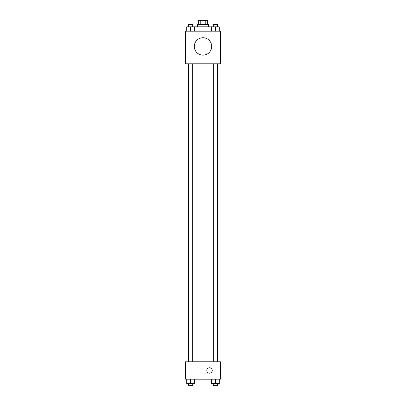 <?xml version="1.0" encoding="UTF-8"?>
<svg xmlns="http://www.w3.org/2000/svg" width="406" height="406" viewBox="0 0 406 406"><rect width="100%" height="100%" fill="white"/><g stroke="black" fill="none" stroke-linecap="round" stroke-linejoin="round"><path stroke-width="0.61" d="M200.209 24.649L200.209 20.3L198.651 20.3L198.651 24.649M200.209 20.3L207.349 20.3L207.349 24.649M205.791 24.649L205.791 20.3M197.565 26.826L197.565 24.649L208.435 24.649L208.435 26.826M211.633 31.176L211.633 26.826L186.755 26.826L186.755 31.176M185.598 31.176L220.402 31.176L220.402 63.798L185.598 63.798L185.598 31.176M203 55.135A8.699 8.699 0 0 1 195.464 42.087A8.699 8.699 0 0 1 210.536 42.087A8.699 8.699 0 0 1 203 55.135M185.598 361.776L220.402 361.776L220.402 379.174L185.598 379.174L185.598 361.776M209.526 373.195A2.72 2.72 0 0 1 207.172 369.115A2.72 2.72 0 0 1 211.881 369.115A2.72 2.72 0 0 1 209.526 373.195M211.633 379.174L211.633 383.523L219.245 383.523L219.245 379.174L219.245 383.523M215.439 383.523L215.439 379.174M217.616 383.523L217.616 385.7L213.267 385.7L213.267 383.523M186.755 379.174L186.755 383.523L194.367 383.523L194.367 379.174L194.367 383.523M190.561 383.523L190.561 379.174M192.733 383.523L192.733 385.7L188.384 385.7L188.384 383.523M211.633 26.826L219.245 26.826L219.245 31.176L219.245 26.826M215.439 31.176L215.439 26.826M217.616 26.826L217.616 24.649L213.267 24.649L213.267 26.826M190.561 31.176L190.561 26.826M194.367 31.176L194.367 26.826L194.367 31.176M192.733 26.826L192.733 24.649L188.384 24.649L188.384 26.826M217.702 361.776L217.702 63.798M188.298 361.776L188.298 63.798M213.267 63.798L213.267 361.776M217.616 63.798L217.616 361.776M192.733 361.776L192.733 63.798M188.384 361.776L188.384 63.798"/></g></svg>
